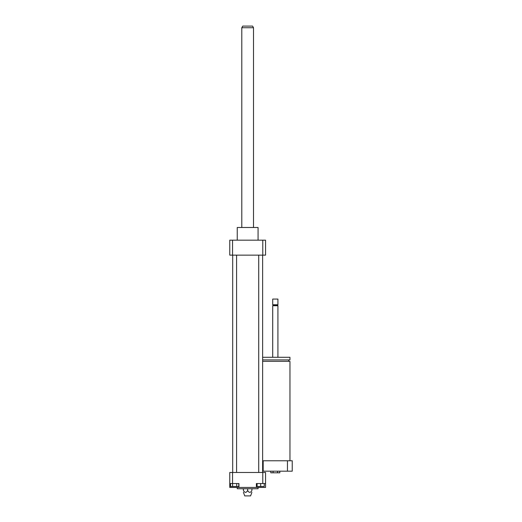 <?xml version="1.0" encoding="UTF-8"?>
<svg xmlns="http://www.w3.org/2000/svg" width="522" height="522" viewBox="0 0 522 522"><rect width="100%" height="100%" fill="white"/><g stroke="black" fill="none" stroke-linecap="round" stroke-linejoin="round"><path stroke-width="0.78" d="M236.714 483.535L236.714 486.465L238.782 486.465L238.782 483.535M230.515 483.535L230.515 486.465L236.714 486.465M232.584 483.535L232.584 486.465M257.098 483.535L257.098 486.465L264.256 486.465L264.256 483.535M260.674 483.535L260.674 486.465M229.765 483.535L238.952 483.535L238.952 487.444L229.765 487.444L229.765 472.475L232.544 472.475L232.544 483.535M265.554 487.444L256.374 487.444L256.374 483.535L265.554 483.535L265.554 487.444M238.952 487.444L256.374 487.444M232.544 472.475L262.775 472.475L262.775 483.535M251.891 488.742L251.891 490.53C251.891 492.951 251.891 492.951 251.891 490.53C251.891 492.951 251.891 492.951 251.891 490.53C250.482 492.951 249.072 492.951 247.663 490.53C246.253 492.951 244.844 492.951 243.428 490.53C243.428 492.951 243.428 492.951 243.428 490.53C243.428 492.951 243.428 492.951 243.428 490.53L243.428 488.742M247.663 490.53L247.663 488.742M243.428 492.324L244.733 495.9L250.586 495.9L251.891 492.324M237.249 487.444L237.249 488.742L258.07 488.742L258.07 487.444M262.775 472.475L265.554 472.475L265.554 483.535M237.249 240.179L237.249 227.488L258.07 227.488L258.07 240.179M237.249 227.488L258.07 227.488M262.775 255.141L262.775 240.179L265.554 240.179L265.554 255.141L229.765 255.141L229.765 240.179L232.544 240.179L232.544 255.141M262.775 240.179L232.544 240.179M236.596 255.141L236.596 472.475M262.625 255.141L262.625 472.475M241.803 27.725L253.516 27.725L252.576 26.1L242.743 26.1L241.803 27.725L241.803 227.161M242.456 488.742L243.428 489.068M251.891 489.068L252.863 488.742M270.807 471.177L270.807 472.801L279.825 472.801L279.825 471.177M273.058 471.177L273.058 472.801M277.567 471.177L277.567 472.801M262.625 361.335L289.958 361.335L289.958 460.763M262.625 359.906L289.958 359.906L289.958 357.302L262.625 357.302M272.712 357.302L272.712 305.735L277.919 305.735L277.919 357.302M272.712 305.735L273.202 305.246L277.43 305.246L277.919 305.735M275.316 304.757L277.919 304.757L277.919 299.067L272.712 299.067L272.712 304.757L275.316 304.757M272.712 299.067L277.919 299.067M262.625 471.177L292.235 471.177L292.235 460.763L262.625 460.763M263.179 471.177L263.179 460.763M287.452 460.763L287.452 471.177M232.695 255.141L232.695 472.475M258.723 255.141L258.723 472.475M253.516 27.725L253.516 227.161M288.653 361.335L288.653 359.906M277.43 305.246L277.919 304.757M273.202 305.246L272.712 304.757"/></g></svg>
